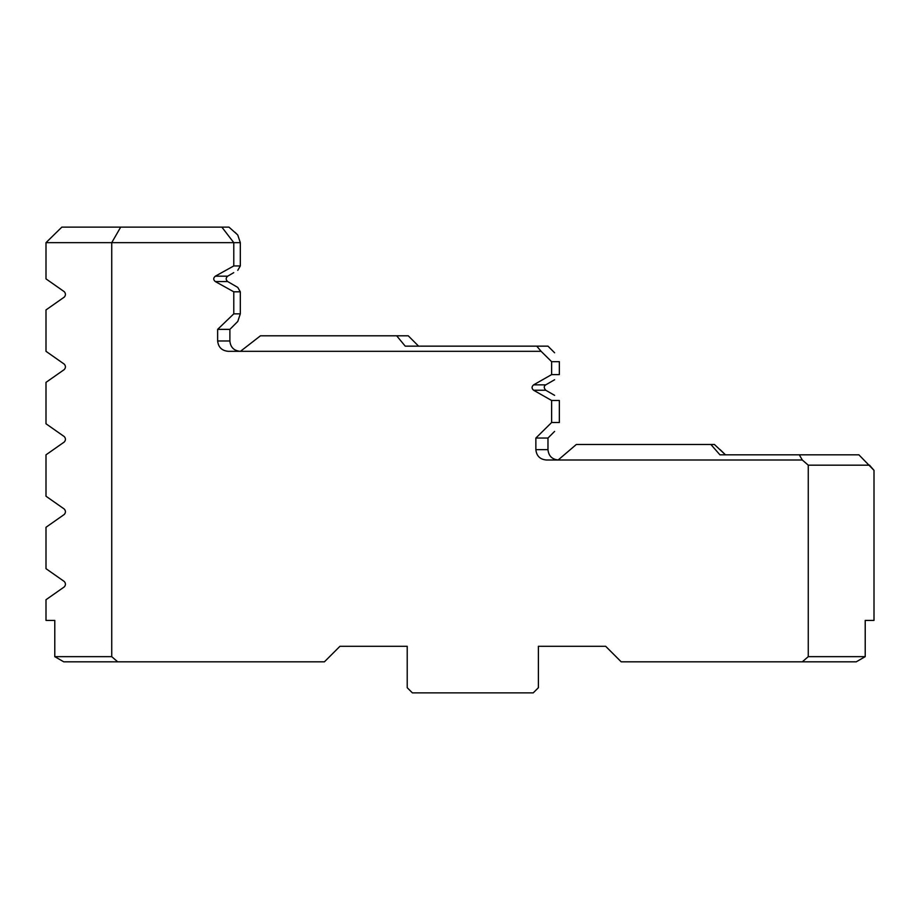 <?xml version="1.0" encoding="UTF-8"?>
<svg xmlns="http://www.w3.org/2000/svg" width="920" height="920" viewBox="0 0 920 920"><rect width="100%" height="100%" fill="white"/><g stroke="black" fill="none" stroke-linecap="round" stroke-linejoin="round"><path stroke-width="1.38" d="M46 454.825L64.296 441.991L46 454.825L46 496.225L64.296 509.059C65.814 510.853 65.814 512.647 64.296 514.441L46 527.275L46 568.675L64.296 581.509C65.814 583.303 65.814 585.097 64.296 586.891L46 599.725L46 620.425L54.786 620.425L54.786 656.65L111.734 656.65L117.702 661.825L324.415 661.825L339.94 646.3L407.215 646.3L339.94 646.3L329.59 656.65M227.918 276.046L233.714 272.665M230.414 328.831L237.774 321.448L240.315 313.846L237.774 321.448L236.636 322.586M802.297 460L808.266 465.175L869.538 465.175L874 470.35L858.9 454.825L799.307 454.825L802.297 460L558.153 460L576.334 444.475L714.403 444.475L725.466 454.825L720.164 449.65M616.02 656.65L605.67 646.3L538.395 646.3L605.67 646.3L621.195 661.825L802.297 661.825L808.266 656.65L808.266 465.175M111.734 656.65L111.734 242.65L120.692 227.125L61.847 227.125L46 242.65L46 278.875L64.296 291.709C65.814 293.503 65.814 295.297 64.296 297.091L46 309.925L46 351.325L64.296 364.159C65.814 365.953 65.814 367.747 64.296 369.541L46 382.375L46 423.775L64.296 436.609C65.814 438.403 65.814 440.197 64.296 441.991M120.692 227.125L228.953 227.125L236.946 234.22M237.774 235.037L240.315 242.65L237.774 235.037L235.025 232.3M221.869 227.125L233.783 242.65L233.783 265.938L215.314 276.184C213.198 277.978 213.198 279.772 215.314 281.566L233.783 291.812L233.783 313.846L217.637 329.372L217.637 340.975C218.362 347.346 221.95 350.796 228.401 351.325L240.453 351.325L260.464 335.8L408.25 335.8L418.6 346.15L405.214 346.15L547.975 346.15L554.599 352.774M551.62 361.675L559.348 361.675L559.348 374.612C553.012 381.455 553.012 381.455 559.348 374.612L551.62 374.612L533.611 384.859L551.62 374.612L551.62 361.675L541.121 351.325L240.453 351.325M536.751 346.15L541.121 351.325M559.348 361.675C553.023 349.841 553.023 349.841 559.348 361.675C553.023 349.841 553.023 349.841 559.348 361.675M551.62 400.487L559.348 400.487L559.348 422.522C553.023 434.355 553.023 434.355 559.348 422.522L551.62 422.522L551.62 400.487L533.611 390.241C531.541 388.447 531.541 386.653 533.611 384.859L545.744 384.859L554.599 379.753M558.153 460L546.376 460C540.028 459.413 536.521 455.963 535.865 449.65L535.865 438.046L551.62 422.522M535.865 438.046L547.975 438.046L554.599 431.411M559.348 400.487C553.012 393.645 553.012 393.645 559.348 400.487M710.872 444.475L719.946 454.825L799.307 454.825M802.297 661.825L856.255 661.825L865.214 656.65L865.214 620.425L874 620.425L874 470.35M46 242.65L240.315 242.65L240.315 265.938L237.774 270.33M217.637 340.975L229.885 340.975C230.471 347.277 233.921 350.727 240.223 351.325M229.885 340.975L229.885 329.372L217.637 329.372M233.783 313.846L240.315 313.846L240.315 291.812L237.774 287.419L227.689 281.566L215.314 281.566M215.314 276.184L227.689 276.184C225.676 277.978 225.676 279.772 227.689 281.566M396.681 335.8L405.214 346.15M865.214 656.65L808.266 656.65M54.786 656.65L63.744 661.825L117.702 661.825M233.783 265.938L240.315 265.938M407.215 646.3L407.215 687.7L412.39 692.875L533.221 692.875L538.395 687.7L538.395 646.3M233.783 291.812L240.315 291.812M545.744 384.859C543.754 386.112 543.754 387.906 545.744 390.241L533.611 390.241M535.865 449.65L547.975 449.65C548.596 455.929 552.046 459.379 558.325 460M545.744 390.241L554.599 395.347M547.975 438.046L547.975 449.65"/></g></svg>
